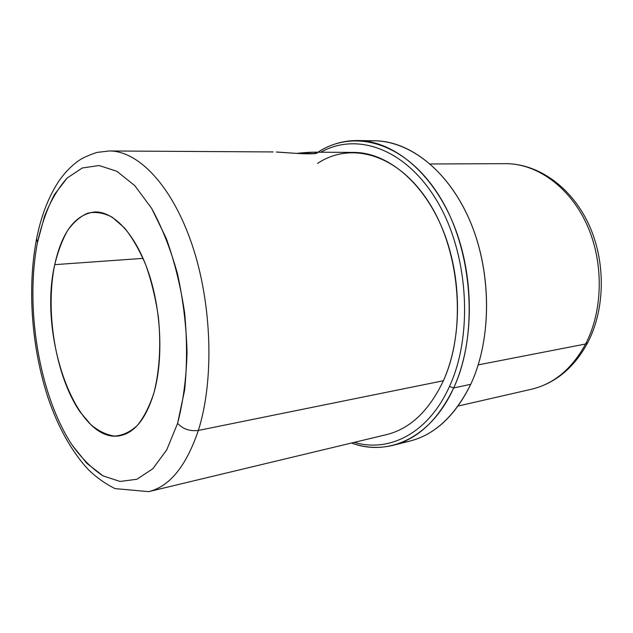 <?xml version="1.0" encoding="UTF-8"?>
<svg xmlns="http://www.w3.org/2000/svg" width="633" height="633" viewBox="0 0 633 633"><rect width="100%" height="100%" fill="white"/><g stroke="black" fill="none" stroke-linecap="round" stroke-linejoin="round"><path stroke-width="0.95" d="M276.281 152.015L296.054 153.368C315.74 153.89 321.572 153.495 313.541 152.181L296.545 153.4C309.046 152.078 316.017 151.857 317.473 152.719C317.014 153.93 309.869 154.151 296.054 153.368L277.333 152.055M54.739 264.649C61.884 232.097 75.161 214.532 94.578 211.96C113.576 211.121 135.383 233.941 148.367 272.071C161.344 310.146 163.488 359.378 153.946 392.8C159.595 370.891 161.186 344.123 158.321 316.595C155.631 298.357 151.485 281.226 145.883 265.195C139.592 250.296 132.471 237.866 124.519 227.92L112.168 217.174C103.733 212.823 95.575 211.493 87.686 213.179C80.146 216.494 73.412 222.349 67.478 230.721C62.121 240.326 57.88 251.633 54.739 264.649C44.903 311.768 55.759 376.5 79.948 411.743L90.78 424.577C98.511 431.081 106.423 434.918 114.526 436.082C122.565 435.559 130.153 432.038 137.29 425.511C143.96 417.258 149.515 406.354 153.946 392.8C146.191 418.247 134.987 432.529 120.341 435.631C76.205 445.149 37.94 335.609 54.739 264.649L143.09 258.367L54.739 264.649M587.764 342.611L585.612 343.996C603.336 310.02 603.929 261.405 586.514 223.805C569.075 186.165 536.286 163.409 505.427 163.662C536.286 163.409 569.075 186.165 586.514 223.805C603.929 261.405 603.336 310.02 585.612 343.996L587.764 342.611C605.457 308.524 605.876 260.954 588.54 223.876C571.195 186.838 537.995 163.496 505.427 163.662L430.25 163.979M458.134 406.038L531.411 389.255C553.946 383.907 572.01 368.825 585.612 343.996L478.216 364.885L585.612 343.996C572.01 368.825 553.946 383.907 531.411 389.255C555.228 383.432 573.981 367.939 587.677 342.785M401.077 442.744C429.854 439.057 453.078 419.584 470.738 384.318C492.506 338.014 491.825 268.732 468.206 216.937C444.611 165.031 402.738 136.957 366.349 141.199M357.7 140.526L375.021 140.803C410.698 141.143 449.707 171.923 470.865 223.093C492.015 274.176 491.58 339.858 470.738 384.318C455.238 415.802 434.863 434.744 409.622 441.161L392.816 445.371C417.97 438.985 438.258 419.837 453.687 387.926L470.738 384.318L453.687 387.926C474.418 342.849 474.718 276.075 453.481 224.129C432.244 172.113 393.235 140.858 357.7 140.526C343.379 140.455 330.141 144.348 317.988 152.205C353.918 128.42 405.31 142.045 438.93 195.455C472.701 248.547 479.007 333.654 453.687 387.926C431.136 438.02 388.235 456.899 351.489 443.021C365.106 447.919 378.882 448.694 392.816 445.371M354.298 442.348C389.168 452.824 428.478 433.368 449.47 386.462L453.687 387.926L449.47 386.462C473.611 334.279 468.365 253.129 436.905 200.803C405.555 148.201 356.498 131.981 320.884 152.221C356.498 131.981 405.555 148.201 436.905 200.803C468.365 253.129 473.611 334.279 449.47 386.462C428.478 433.368 389.168 452.824 354.298 442.348M313.541 152.181L353.815 152.418C386.747 152.403 422.844 181.196 442.594 229.17C462.327 277.072 462.335 338.797 443.385 380.742L198.335 430.448C214.286 380.591 212.134 304.37 192.226 245.161C172.318 185.841 138.453 150.82 109.374 150.971C138.453 150.82 172.318 185.841 192.226 245.161C212.134 304.37 214.286 380.591 198.335 430.448C189.9 431.453 182.992 429.087 177.596 423.35C183.119 402.145 186.268 378.574 187.052 352.636C186.331 326.05 183.151 299.813 177.517 273.931C170.594 249.101 161.953 227.223 151.596 208.289L134.774 185.635L116.891 171.29L99.072 165.514L82.25 167.998L67.201 177.992L54.493 194.497C47.285 208.289 41.62 224.248 37.497 242.376L36.579 238.839L37.497 242.376C24.758 307.693 39.104 394.62 71.933 444.801L86.792 463.301L103.021 475.858L119.985 481.452L136.886 479.268L152.79 468.776L166.701 449.944L177.596 423.35C182.992 429.087 189.9 431.453 198.335 430.448C186.205 466.165 169.628 486.571 148.613 491.651C169.628 486.571 186.205 466.165 198.335 430.448L443.385 380.742C466.45 330.379 460.428 252.076 429.332 203.122C398.363 153.882 350.896 141.104 317.592 163.393M443.385 380.742C429.055 410.888 410.034 428.865 386.328 434.673L148.613 491.651L115.079 488.613C105.268 483.794 96.161 477.274 87.758 469.053C71.402 450.941 58.276 427.512 48.385 398.782C31.713 348.862 27.045 288.656 36.461 239.44C40.773 217.246 47.91 198.303 57.872 182.613C63.64 173.853 70.485 166.606 78.397 160.861C82.235 158.076 88.414 155.267 96.928 152.418L109.374 150.971L273.139 151.936M37.497 242.376L44.516 216.351C50.656 200.78 58.22 187.993 67.201 177.992L82.25 167.998L99.072 165.514L116.891 171.29L134.774 185.635L151.596 208.289L166.21 238.277C174.534 261.421 180.674 286.306 184.646 312.947C187.154 339.794 187.139 365.565 184.599 390.268L177.596 423.35L166.701 449.944L152.79 468.776L136.886 479.268L119.985 481.452L103.021 475.858C91.943 468.594 81.578 458.245 71.933 444.801C39.104 394.62 24.758 307.693 37.497 242.376"/></g></svg>
